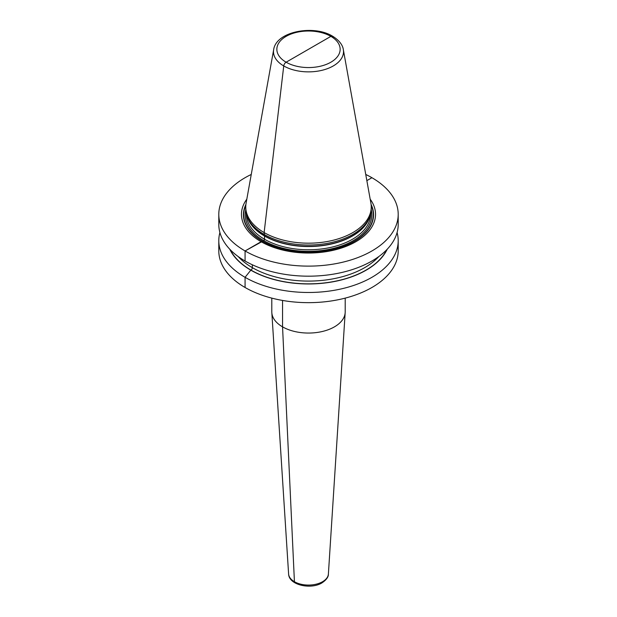 <?xml version="1.0" encoding="UTF-8"?>
<svg xmlns="http://www.w3.org/2000/svg" width="617" height="617" viewBox="0 0 617 617"><rect width="100%" height="100%" fill="white"/><g stroke="black" fill="none" stroke-linecap="round" stroke-linejoin="round"><path stroke-width="0.93" d="M246.815 199.175A67.037 38.701 0 0 0 261.099 241.702L245.072 250.957A89.704 51.789 180 0 1 218.796 214.33A89.704 51.789 180 0 1 251.258 174.457M365.742 174.457A89.704 51.789 180 0 1 371.928 177.711L366.853 180.642M333.257 37.367A3.386 1.959 120 0 0 330.882 36.364L286.118 62.209A3.386 1.959 120 0 0 283.743 65.95A35.007 20.214 0 0 0 323.547 69.906A35.007 20.214 0 0 0 343.322 49.568C343.021 46.992 341.108 41.424 332.578 36.195C313.59 24.472 276.161 31.459 273.678 49.568L246.09 203.217A62.741 36.226 0 0 0 245.759 206.957A62.741 36.226 0 0 0 264.13 232.57L264.508 235.802A1.126 0.656 -60 0 1 264.531 236.026L264.531 239.257A1.126 0.656 -60 0 1 263.737 240.638L262.695 241.239A1.126 0.656 -60 0 1 262.487 241.324L245.072 250.957A89.704 51.789 0 0 0 342.828 262.179A89.704 51.789 0 0 0 398.204 214.33L398.204 224.387A89.704 51.789 180 0 1 342.828 272.236A89.704 51.789 180 0 1 245.072 261.014A89.704 51.789 180 0 1 218.796 224.387L218.796 214.33M397.086 232.54A89.704 51.789 180 0 1 398.204 240.692A89.704 51.789 180 0 1 342.828 288.54A89.704 51.789 180 0 1 245.072 277.318A89.704 51.789 180 0 1 218.796 240.692A89.704 51.789 180 0 1 219.914 232.54M398.204 240.692L398.204 250.864A89.704 51.789 180 0 1 342.828 298.713A89.704 51.789 180 0 1 245.072 287.491A89.704 51.789 180 0 1 218.796 250.864L218.796 240.692M398.204 214.33A89.704 51.789 0 0 0 371.928 177.711M308.5 49.291L286.118 62.209A3.386 1.959 120 0 0 283.743 65.95L264.13 232.57L264.508 235.802A1.126 0.656 -60 0 1 264.531 236.026L264.531 239.257A1.126 0.656 -60 0 1 263.737 240.638L262.695 241.239A1.126 0.656 -60 0 1 262.487 241.324L261.099 241.702A67.037 38.701 0 0 0 346.014 246.407A67.037 38.701 0 0 0 370.185 199.175M246.893 215.665L247.409 217.207A62.217 35.925 180 0 0 264.508 235.802A62.217 35.925 0 0 0 326.732 244.748A62.217 35.925 0 0 0 369.591 217.207L370.107 215.665A62.741 36.226 0 0 1 326.887 243.437A62.741 36.226 0 0 1 264.13 234.414A62.741 36.226 180 0 1 246.893 215.665A62.741 36.226 180 0 1 245.759 208.801L245.759 206.957M370.107 215.665A62.741 36.226 0 0 0 371.241 208.801L371.241 206.957A62.741 36.226 0 0 0 370.91 203.217L343.322 49.568M273.678 49.568A35.007 20.214 0 0 0 283.743 65.95L264.13 232.57A62.741 36.226 0 0 0 332.509 240.422A62.741 36.226 0 0 0 371.241 206.957M271.796 298.127L271.796 311.87A36.704 21.186 0 0 0 271.827 312.649A36.704 21.186 0 0 0 295.088 331.591A36.704 21.186 0 0 0 334.453 326.848A36.704 21.186 180 0 0 345.173 312.649A36.704 21.186 180 0 0 345.204 311.87L345.204 298.127M229.779 249.222A81.583 47.1 180 0 0 250.81 270.169L250.957 270.084A1.974 1.141 -60 0 0 252.353 267.662L252.353 264.786L252.353 267.662A1.974 1.141 -60 0 1 250.957 270.084L250.81 270.169A81.583 47.1 0 0 0 387.221 249.222M245.072 250.957L245.072 261.014L245.072 250.957M250.81 270.169L245.072 277.318L245.072 287.491L245.072 277.318L250.81 270.169M282.547 300.44L282.547 326.848L294.425 581.708A2.823 1.627 120 0 0 295.011 582.888A2.823 1.627 120 0 1 294.425 581.708L282.547 326.848L282.547 300.44M245.898 204.505A65.07 37.568 180 0 0 262.487 241.324A65.07 37.568 0 0 0 341.456 247.155A65.07 37.568 0 0 0 371.102 204.505M371.179 205.353A64.777 37.398 0 0 1 340.707 247.247A64.777 37.398 0 0 1 262.695 241.239A64.777 37.398 180 0 1 245.821 205.353M245.782 209.819A63.312 36.55 180 0 0 263.737 240.638A63.312 36.55 0 0 0 336.658 247.525A63.312 36.55 0 0 0 371.218 209.819M246.322 213.652L246.322 213.868A62.178 35.902 180 0 0 264.531 239.257A62.178 35.902 0 0 0 332.293 247.039A62.178 35.902 0 0 0 370.678 213.868L370.678 213.652M369.938 216.174A62.178 35.902 0 0 1 327.781 244.772A62.178 35.902 0 0 1 264.531 236.026A62.178 35.902 180 0 1 247.062 216.174M330.882 36.364A31.652 18.279 0 0 0 286.118 36.364A31.652 18.279 0 0 0 286.118 62.209A31.652 18.279 0 0 0 330.882 62.209A31.652 18.279 0 0 0 330.882 36.364M345.173 312.649L328.391 574.011A19.906 11.492 180 0 1 322.575 581.708A19.906 11.492 0 0 1 301.227 584.284A19.906 11.492 0 0 1 288.609 574.011L271.827 312.649M230.203 249.661A81.375 46.985 180 0 0 250.957 270.084A81.375 46.985 0 0 0 386.797 249.661M238.201 256.564A79.4 45.843 180 0 0 252.353 267.662A79.4 45.843 0 0 0 378.799 256.564M328.391 574.011C328.545 576.895 326.416 579.849 321.989 582.88C310.791 589.821 288.879 585.124 288.609 574.011"/></g></svg>
